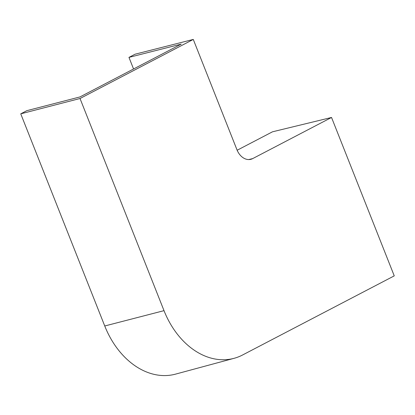 <?xml version="1.0" encoding="UTF-8"?>
<svg xmlns="http://www.w3.org/2000/svg" width="415" height="415" viewBox="0 0 415 415"><rect width="100%" height="100%" fill="white"/><g stroke="black" fill="none" stroke-linecap="round" stroke-linejoin="round"><path stroke-width="0.62" d="M252.662 158.613A15.314 11.267 -104.4 0 1 250.759 159.329A15.314 11.267 -104.4 0 1 236.949 149.748L193.276 39.43L80.022 98.511L164.013 310.659A76.562 56.341 75.6 0 0 234.102 358.311A76.562 56.341 75.6 0 0 242.573 354.996L394.25 275.871L331.533 117.466L252.662 158.613L248.741 159.568M80.022 98.511L20.75 113.84L26.819 110.675L80.007 96.918L181.231 44.115L128.966 57.384L135.036 54.22L193.276 39.43M331.533 117.466L272.494 131.804L237.152 150.24M20.75 113.84L104.746 325.983A77.346 56.917 75.6 0 0 175.545 374.128L234.102 358.311M128.966 57.384L133.557 68.983M164.013 310.659L104.746 325.983"/></g></svg>
